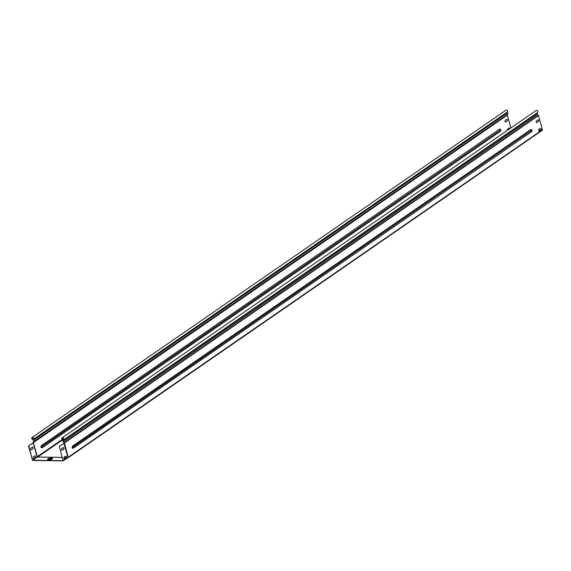 <?xml version="1.0" encoding="UTF-8"?>
<svg xmlns="http://www.w3.org/2000/svg" width="571" height="571" viewBox="0 0 571 571"><rect width="100%" height="100%" fill="white"/><g stroke="black" fill="none" stroke-linecap="round" stroke-linejoin="round"><path stroke-width="0.86" d="M49.27 459.648L51.026 459.17M49.392 459.691L51.04 459.07L49.82 459.691M540.73 130.102L538.589 130.067M506.827 119.325A0.949 0.607 -89.2 0 1 506.984 121.138L505.706 122.023A0.949 0.607 -89.2 0 1 505.521 122.094M509.225 128.011A0.949 0.607 -89.2 0 1 509.732 128.746M32.047 437.479L506.056 110.11A1.278 0.892 55.4 0 1 507.762 111.167L507.483 111.887L34.117 438.813L33.753 438.542A1.278 0.892 -124.6 0 0 32.047 437.479A1.278 0.892 -124.6 0 0 32.304 439.342L33.404 440.341A0.814 0.571 -124.6 0 1 33.696 441.39L33.075 442.718M500.496 131.23L500.881 129.738L499.861 128.918L41.269 445.644L40.884 447.143L41.904 447.957L500.496 131.23L500.324 130.081L40.884 447.143M507.127 121.138A0.949 0.607 90.8 0 0 506.648 119.403L505.371 120.288A0.949 0.607 90.8 0 0 505.849 122.023L506.984 121.138M509.86 128.661A0.949 0.607 90.8 0 0 509.039 128.09L507.762 128.975A0.949 0.607 90.8 0 0 507.469 130.309M33.268 442.689L507.362 115.099L510.902 127.94M72.453 446.144L531.051 129.417L532.029 130.217L531.665 131.651L73.067 448.378L72.153 447.828L72.453 446.144L72.596 447.186L531.958 129.967M536.547 120.745L537.825 119.86A0.949 0.607 -89.2 0 1 538.303 121.602L537.025 122.48A0.949 0.607 -89.2 0 1 536.547 120.745M540.694 130.288L539.417 131.166A0.949 0.607 -89.2 0 1 538.938 129.431L540.216 128.546A0.949 0.607 -89.2 0 1 540.694 130.288L539.274 131.166A0.949 0.607 -89.2 0 1 539.095 131.244M67.742 457.699L68.049 457.314L64.159 443.196L64.559 443.01L63.452 441.833L537.461 114.457A0.814 0.571 55.4 0 1 537.168 113.408L63.16 440.776A0.814 0.571 -124.6 0 0 63.452 441.833M64.473 443.067L68.234 457.671L542.329 130.238A0.6 0.421 55.4 0 0 542.45 129.753L538.539 115.556L64.53 442.925M538.003 119.789A0.949 0.607 -89.2 0 1 538.16 121.594L536.883 122.48A0.949 0.607 -89.2 0 1 536.697 122.558M540.394 128.475A0.949 0.607 -89.2 0 1 540.551 130.288M63.16 440.776L63.716 439.806A1.278 0.892 -124.6 0 0 63.402 438.3A1.278 0.892 -124.6 0 0 62.068 437.921A1.278 0.892 -124.6 0 0 61.811 438.956L61.939 438.871A1.085 0.764 -124.6 0 1 63.317 438.4A1.085 0.764 -124.6 0 1 63.581 439.684L63.024 440.655A1.006 0.707 -124.6 0 0 63.381 441.954L64.423 443.103L59.491 446.258L59.455 446.979L63.081 460.89L32.59 460.44L28.55 446.529L28.736 445.808L32.461 460.19L37.094 456.993L33.189 442.832L28.878 445.808M538.539 115.556L537.461 114.457M506.884 112.301L507.483 112.844A1.006 0.707 55.4 0 1 507.84 114.143L507.376 114.957L33.368 442.325L33.832 441.519A1.006 0.707 -124.6 0 0 33.475 440.22L32.376 439.22L33.561 438.407M33.318 442.596L37.479 457.057M68.384 457.342L63.217 460.797M62.068 437.921L536.076 110.553A1.278 0.892 55.4 0 1 537.411 110.931A1.278 0.892 55.4 0 1 537.725 112.437L537.168 113.408M61.939 438.871L62.475 439.163L63.402 438.514M62.475 439.163L61.811 438.956M33.582 438.457A1.085 0.764 -124.6 0 0 32.154 437.636A1.085 0.764 -124.6 0 0 32.376 439.22M33.753 438.542L34.117 438.813M28.736 445.808L33.097 442.753M64.159 443.196L59.634 446.265M59.455 446.979L63.053 460.711L32.461 460.19M64.316 458.998A0.949 0.607 90.8 0 0 64.502 458.92L65.772 458.042A0.949 0.607 90.8 0 0 65.622 456.229M61.925 450.312A0.949 0.607 90.8 0 0 62.103 450.233L63.381 449.348A0.949 0.607 90.8 0 0 63.231 447.543M59.305 446.979L59.491 446.258M33.411 456.736A0.949 0.607 90.8 0 0 33.889 458.47L35.166 457.585A0.949 0.607 90.8 0 0 34.688 455.851L33.411 456.736M32.768 448.899A0.949 0.607 90.8 0 0 32.29 447.164L31.012 448.049A0.949 0.607 90.8 0 0 31.491 449.784L32.768 448.899L31.348 449.784A0.949 0.607 -89.2 0 1 31.169 449.855M64.166 457.185A0.949 0.607 90.8 0 0 64.644 458.92L65.922 458.042A0.949 0.607 90.8 0 0 65.444 456.3L64.166 457.185M63.531 449.356A0.949 0.607 90.8 0 0 63.053 447.614L61.775 448.499A0.949 0.607 90.8 0 0 62.253 450.233L63.381 449.348M34.867 455.772A0.949 0.607 -89.2 0 1 35.017 457.585L33.739 458.47A0.949 0.607 -89.2 0 1 33.561 458.542M32.476 447.086A0.949 0.607 -89.2 0 1 32.626 448.899M37.265 456.864L33.282 442.725M41.269 445.644L41.861 446.8L40.955 447.386M499.861 128.918L500.324 130.081L500.81 129.496M500.881 129.738L41.861 446.8L41.904 447.957M531.051 129.417L531.101 130.602L532.029 130.217M72.153 447.828L531.101 130.602L531.665 131.651M72.089 447.578L72.596 447.186L73.067 448.378M50.526 458.156A1.927 0.614 -15.4 0 0 47.914 458.92A1.927 0.614 -15.4 0 0 48.264 459.726L49.513 459.741A1.927 0.614 -15.4 0 0 52.132 458.977A1.927 0.614 -15.4 0 0 51.783 458.178L50.526 458.156L50.319 458.599L51.576 458.613L51.783 458.178M48.092 459.634A1.456 0.464 164.6 0 1 48.342 459.17A1.456 0.464 164.6 0 1 50.319 458.599L51.469 458.834A1.221 0.393 164.6 0 1 51.932 459.048M37.693 457.036L63.659 439.106M63.452 438.585L37.151 456.764M542.45 129.753L68.049 457.314M538.374 115.292L64.366 442.661M507.84 114.143L33.832 441.519M507.483 112.844L33.475 440.22M537.725 112.437L63.716 439.806M63.945 443.289L67.849 457.45L63.217 460.647M66.108 457.499L63.931 457.464M62.189 457.442L37.172 457.071L32.547 460.269M37.422 457.071L33.282 442.703M51.469 458.834L51.576 458.613A1.456 0.464 164.6 0 1 52.125 458.891M48.335 459.676A1.221 0.393 164.6 0 1 48.878 459.12A1.221 0.393 164.6 0 1 50.219 458.813M63.167 460.868L67.792 457.671M66.115 457.457L63.959 457.421M62.175 457.4L37.301 457.028M52.118 458.913L48.107 459.655"/></g></svg>
